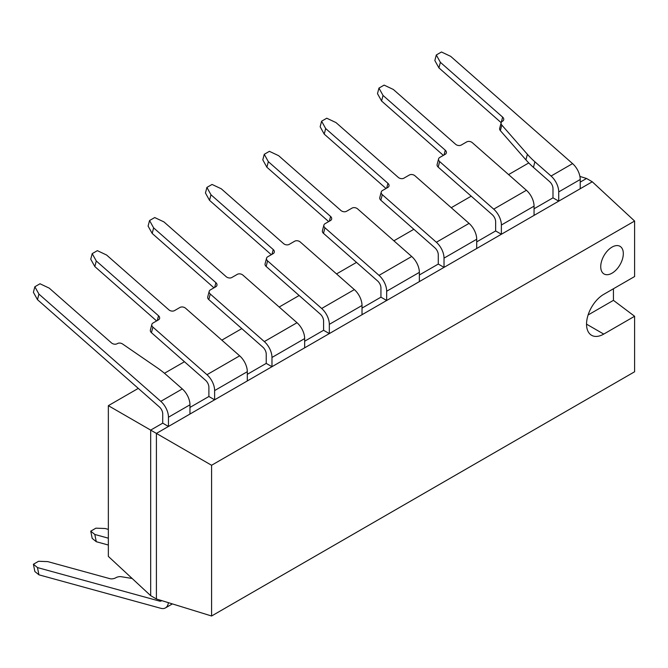 <?xml version="1.0" encoding="UTF-8"?>
<svg xmlns="http://www.w3.org/2000/svg" width="668" height="668" viewBox="0 0 668 668"><rect width="100%" height="100%" fill="white"/><g stroke="black" fill="none" stroke-linecap="round" stroke-linejoin="round"><path stroke-width="1" d="M168.862 309.818L106.604 255.026L97.361 250.659L92.201 253.64L96.284 260.988L158.533 315.78A4.058 2.856 -165.4 0 1 159.594 318.461A4.058 2.856 -165.4 0 1 158.441 319.872L152.997 323.02A4.058 2.856 14.6 0 0 151.845 324.431A4.058 2.856 14.6 0 0 152.897 327.111L151.444 332.681L205.519 380.267A6.388 3.691 60 0 1 208.892 387.256L208.892 396.5L214.628 399.815L247.31 380.935L247.31 371.692A14.496 8.367 -120 0 0 239.662 355.827L185.587 308.24A4.058 2.856 14.6 0 0 179.951 307.455L174.498 310.603A4.058 2.856 -165.4 0 1 168.862 309.818M214.628 399.815L214.628 390.571A14.496 8.367 -120 0 0 206.971 374.698L152.897 327.111M156.613 320.932L94.823 266.557L90.748 259.209L92.201 253.64M151.444 332.681A4.058 2.856 -165.4 0 1 150.392 330L151.845 324.431M94.823 266.557L96.284 260.988M226.21 276.702L163.952 221.918L154.717 217.551L149.557 220.532L153.632 227.88L215.889 282.664A4.058 2.856 -165.4 0 1 216.941 285.345A4.058 2.856 -165.4 0 1 215.789 286.764L210.345 289.912A4.058 2.856 14.6 0 0 209.193 291.323A4.058 2.856 14.6 0 0 210.253 294.004L208.792 299.573L262.866 347.16A6.388 3.691 60 0 1 266.24 354.149L266.24 363.392L271.976 366.699L304.666 347.828L304.666 338.584A14.496 8.367 -120 0 0 297.01 322.719L242.935 275.132A4.058 2.856 14.6 0 0 237.299 274.348L231.846 277.496A4.058 2.856 -165.4 0 1 226.21 276.702M271.976 366.699L271.976 357.455A14.496 8.367 -120 0 0 264.319 341.59L210.253 294.004M213.96 287.816L152.179 233.441L148.096 226.093L149.557 220.532M208.792 299.573A4.058 2.856 -165.4 0 1 207.74 296.893L209.193 291.323M152.179 233.441L153.632 227.88M283.558 243.595L221.3 188.81L212.065 184.443L206.905 187.416L210.979 194.772L273.237 249.556A4.058 2.856 -165.4 0 1 274.289 252.237A4.058 2.856 -165.4 0 1 273.145 253.648L267.693 256.796A4.058 2.856 14.6 0 0 266.54 258.215A4.058 2.856 14.6 0 0 267.601 260.896L266.148 266.457L320.214 314.043A6.388 3.691 60 0 1 323.588 321.032L323.588 330.284L329.324 333.591L362.014 314.72L362.014 305.476A14.496 8.367 -120 0 0 354.357 289.603L300.291 242.025A4.058 2.856 14.6 0 0 294.646 241.231L289.202 244.379A4.058 2.856 -165.4 0 1 283.558 243.595M329.324 333.591L329.324 324.347A14.496 8.367 -120 0 0 321.675 308.482L267.601 260.896M271.308 254.708L209.527 200.333L205.452 192.985L206.905 187.416M266.148 266.457A4.058 2.856 -165.4 0 1 265.087 263.776L266.54 258.215M209.527 200.333L210.979 194.772M340.905 210.487L278.648 155.694L269.413 151.327L264.252 154.308L268.327 161.656L330.585 216.449A4.058 2.856 -165.4 0 1 331.637 219.129A4.058 2.856 -165.4 0 1 330.493 220.54L325.04 223.688A4.058 2.856 14.6 0 0 323.896 225.099A4.058 2.856 14.6 0 0 324.949 227.78L323.496 233.349L377.57 280.936A6.388 3.691 60 0 1 380.935 287.925L380.935 297.168L386.672 300.483L419.362 281.612L419.362 272.36A14.496 8.367 -120 0 0 411.713 256.495L357.639 208.909A4.058 2.856 14.6 0 0 351.994 208.124L346.55 211.272A4.058 2.856 -165.4 0 1 340.905 210.487M386.672 300.483L386.672 291.24A14.496 8.367 -120 0 0 379.023 275.366L324.949 227.78M328.664 221.601L266.874 167.225L262.8 159.877L264.252 154.308M323.496 233.349A4.058 2.856 -165.4 0 1 322.435 230.669L323.896 225.099M266.874 167.225L268.327 161.656M398.253 177.371L336.004 122.586L326.761 118.219L321.6 121.2L325.675 128.548L387.933 183.333A4.058 2.856 -165.4 0 1 388.993 186.013A4.058 2.856 -165.4 0 1 387.841 187.432L382.388 190.58A4.058 2.856 14.6 0 0 381.244 191.992A4.058 2.856 14.6 0 0 382.296 194.672L380.844 200.241L434.918 247.828A6.388 3.691 60 0 1 438.283 254.817L438.283 264.06L444.02 267.367L476.71 248.496L476.71 239.253A14.496 8.367 -120 0 0 469.061 223.388L414.987 175.801A4.058 2.856 14.6 0 0 409.35 175.016L403.898 178.164A4.058 2.856 -165.4 0 1 398.253 177.371M444.02 267.367L444.02 258.124A14.496 8.367 -120 0 0 436.371 242.259L382.296 194.672M386.012 188.485L324.222 134.109L320.147 126.761L321.6 121.2M380.844 200.241A4.058 2.856 -165.4 0 1 379.791 197.561L381.244 191.992M324.222 134.109L325.675 128.548M455.609 144.263L393.352 89.479L384.108 85.112L378.948 88.093L383.031 95.441L445.28 150.225A4.058 2.856 -165.4 0 1 446.341 152.905A4.058 2.856 -165.4 0 1 445.189 154.325L439.744 157.464A4.058 2.856 14.6 0 0 438.592 158.884A4.058 2.856 14.6 0 0 439.644 161.564L438.191 167.125L492.266 214.712A6.388 3.691 60 0 1 495.639 221.701L495.639 230.953L501.376 234.259L534.058 215.388L534.058 206.145A14.496 8.367 -120 0 0 526.409 190.271L472.334 142.693A4.058 2.856 14.6 0 0 466.698 141.908L461.246 145.048A4.058 2.856 -165.4 0 1 455.609 144.263M501.376 234.259L501.376 225.016A14.496 8.367 -120 0 0 493.719 209.151L439.644 161.564M443.36 155.377L381.57 101.002L377.495 93.654L378.948 88.093M438.191 167.125A4.058 2.856 -165.4 0 1 437.139 164.445L438.592 158.884M381.57 101.002L383.031 95.441M108.35 538.183L94.823 534.467L90.748 531.152L95.908 528.171L105.152 528.505L108.35 529.39M108.35 545.03L96.284 541.715L92.201 538.391L90.748 531.152M94.823 534.467L96.284 541.715M612.022 273.179A15.965 9.218 120 0 0 622.451 259.117A15.965 9.218 120 0 0 620.004 246.317A15.965 9.218 120 0 0 612.022 247.11A15.965 9.218 120 0 0 601.592 261.18A15.965 9.218 120 0 0 604.039 273.972A15.965 9.218 120 0 0 612.022 273.179A15.965 9.218 120 0 0 622.451 259.117A15.965 9.218 120 0 0 620.004 246.317A15.965 9.218 120 0 0 612.022 247.11A15.965 9.218 120 0 0 601.592 261.18A15.965 9.218 120 0 0 604.039 273.972A15.965 9.218 120 0 0 612.022 273.179M150.676 595.664L108.35 556.402L108.35 405.668L150.676 430.108L150.676 595.664L156.412 598.971L156.412 433.415L150.676 430.108L162.725 423.153L162.725 413.909A6.388 3.691 -120 0 0 159.351 406.921L37.475 299.665L33.4 292.317L34.853 286.747L40.013 283.775L49.257 288.142L111.506 342.926A4.058 2.856 -165.4 0 0 117.151 343.711L117.401 343.569A4.058 2.856 14.6 0 1 122.603 344.012L157.397 367.909A81.104 57.172 -165.4 0 1 166.132 374.698L182.314 388.935A14.496 8.367 -120 0 1 189.963 404.808L189.963 414.051L168.461 426.468L162.725 423.153M586.537 324.155L603.738 334.092A24.332 14.045 120 0 1 591.572 335.294A24.332 14.045 120 0 1 587.848 315.797A24.332 14.045 120 0 1 603.738 294.354L634.6 276.544L634.6 221.041L592.274 181.779L586.537 178.473L580.225 182.113M525.933 159.869L527.394 154.3L501.818 125.075A4.058 2.856 -165.4 0 1 501.142 122.77L499.689 128.339A4.058 2.856 -165.4 0 0 500.365 130.644L525.933 159.869A81.104 57.172 14.6 0 0 533.431 167.359L549.614 181.604A6.388 3.691 60 0 1 552.987 188.593L552.987 197.837L534.058 208.767M495.639 230.953L476.71 241.874M438.283 264.06L419.362 274.982M380.935 297.168L362.014 308.098M323.588 330.284L304.666 341.206M266.24 363.392L247.31 374.314M208.892 396.5L189.963 407.43M592.274 181.779L156.412 433.415L211.581 465.27L211.581 616.005L156.412 598.971M634.6 221.041L211.581 465.27M211.581 616.005L634.6 371.775L634.6 316.273L613.433 300.349L613.433 288.76M603.738 334.092L634.6 316.273M579.916 176.427L586.537 178.473M108.35 405.668L138.293 388.384M164.47 373.27L184.46 361.73M221.843 340.146L241.808 328.623M279.191 307.038L299.155 295.506M336.538 273.922L356.503 262.399M393.895 240.814L413.851 229.291M451.242 207.706L471.207 196.175M508.59 174.59L528.772 162.942M588.099 314.979L613.433 300.349M168.461 426.468L168.461 417.224A14.496 8.367 60 0 0 160.804 401.351L38.928 294.095L34.853 286.747M37.475 299.665L38.928 294.095M552.987 197.837L558.724 201.151L558.724 191.908A14.496 8.367 -120 0 0 551.067 176.035L572.576 163.618L450.7 56.362L441.465 51.995L436.304 54.976L440.379 62.324L502.637 117.117A4.058 2.856 -165.4 0 1 503.689 119.797A4.058 2.856 -165.4 0 1 502.536 121.209L502.286 121.351A4.058 2.856 -165.4 0 0 501.142 122.77M527.394 154.3A81.104 57.172 14.6 0 0 534.884 161.798L551.067 176.035M436.304 54.976L434.843 60.546L438.926 67.894L501.167 122.67M558.724 201.151L580.225 188.735L580.225 179.492A14.496 8.367 60 0 0 572.576 163.618M438.926 67.894L440.379 62.324M168.378 602.67A14.496 8.367 -120 0 1 165.455 607.905A14.496 8.367 -120 0 1 160.804 608.298L38.928 574.822L34.853 571.507L33.4 564.26L38.56 561.279L47.795 561.621L110.053 578.713A4.058 1.67 -11.3 0 0 115.698 577.82L115.948 577.678A4.058 1.67 -11.3 0 1 121.15 576.693L132.139 578.471M161.756 600.624A6.388 3.691 60 0 1 161.397 600.874A6.388 3.691 60 0 1 159.351 601.05L37.475 567.575L33.4 564.26M37.475 567.575L38.928 574.822M206.971 374.698L239.662 355.827M157.289 320.54L158.533 315.78M214.628 390.571L247.31 371.692M264.319 341.59L297.01 322.719M214.645 287.424L215.889 282.664M271.976 357.455L304.666 338.584M321.675 308.482L354.357 289.603M271.993 254.316L273.237 249.556M329.324 324.347L362.014 305.476M379.023 275.366L411.713 256.495M329.341 221.208L330.585 216.449M386.672 291.24L419.362 272.36M436.371 242.259L469.061 223.388M386.688 188.092L387.933 183.333M444.02 258.124L476.71 239.253M493.719 209.151L526.409 190.271M444.036 154.984L445.28 150.225M501.376 225.016L534.058 206.145M160.804 401.351L182.314 388.935M168.461 417.224L189.963 404.808M558.724 191.908L580.225 179.492M501.217 122.536L502.637 117.117M533.431 167.359L534.884 161.798M500.365 130.644L501.818 125.075M159.351 601.05L160.671 600.29M165.455 607.905L172.386 603.905"/></g></svg>
